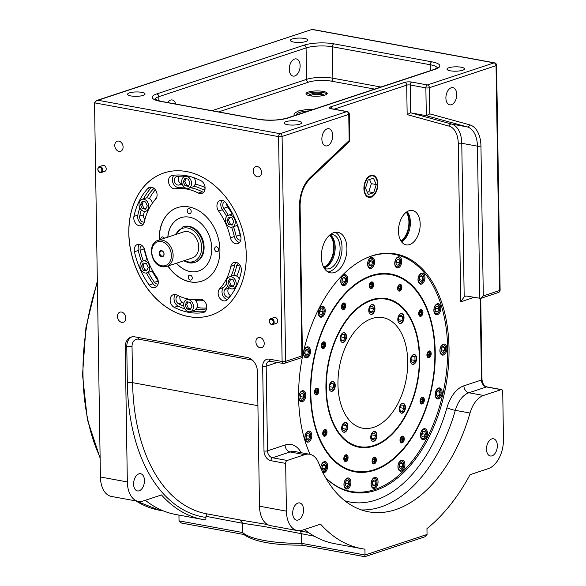 <?xml version="1.0" encoding="UTF-8"?>
<svg xmlns="http://www.w3.org/2000/svg" width="586" height="586" viewBox="0 0 586 586"><rect width="100%" height="100%" fill="white"/><g stroke="black" fill="none" stroke-linecap="round" stroke-linejoin="round"><path stroke-width="0.88" d="M161.633 256.719A3.15 2.388 -108.3 0 0 164.058 254.119A3.15 2.388 -108.3 0 0 161.538 250.618A3.15 2.388 -108.3 0 0 159.114 253.218A3.15 2.388 -108.3 0 0 161.633 256.719M161.956 256.097A2.622 1.985 -108.3 0 0 162.74 256.053A2.622 1.985 -108.3 0 0 163.926 253.438A2.622 1.985 -108.3 0 0 161.875 251.02A2.622 1.985 -108.3 0 0 161.091 251.072A2.622 1.985 -108.3 0 0 159.912 253.687A2.622 1.985 -108.3 0 0 161.956 256.097M192.259 257.986A13.734 10.394 -108.3 0 0 198.464 244.289A13.734 10.394 -108.3 0 0 187.732 231.646A13.734 10.394 -108.3 0 0 183.63 231.902L158.044 240.37A13.734 10.394 -108.3 0 1 162.154 240.114A13.734 10.394 -108.3 0 1 172.885 252.756A13.734 10.394 -108.3 0 1 166.68 266.454L192.259 257.986M189.131 226.321A18.73 14.174 71.7 0 1 203.767 243.564A18.73 14.174 71.7 0 1 195.306 262.242L194.603 262.469A18.73 14.174 -108.3 0 0 203.064 243.791A18.73 14.174 -108.3 0 0 188.436 226.555A18.73 14.174 -108.3 0 0 182.832 226.907L183.528 226.672A18.73 14.174 71.7 0 1 189.131 226.321M308.778 110.901A14.672 3.677 -0.9 0 0 296.516 114.68L296.516 114.724M294.414 115.662A17.17 4.3 179.1 0 1 294.018 114.761L294.033 115.786L290.085 117.061A21.858 5.472 -0.9 0 0 290.041 117.105M371.055 197.211A11.237 6.79 -79.6 0 1 368.85 197.387A11.237 6.79 -79.6 0 1 363.972 186.883A11.237 6.79 -79.6 0 1 370.711 175.456A11.237 6.79 -79.6 0 1 372.916 175.28A11.237 6.79 -79.6 0 1 377.802 185.784A11.237 6.79 -79.6 0 1 371.055 197.211M370.726 176.056A10.614 6.409 -79.6 0 1 372.799 175.895A10.614 6.409 -79.6 0 1 377.413 185.813A10.614 6.409 -79.6 0 1 371.048 196.61A10.614 6.409 -79.6 0 1 368.968 196.771A10.614 6.409 -79.6 0 1 364.353 186.853A10.614 6.409 -79.6 0 1 370.726 176.056M330.504 234.407A17.485 10.563 -79.6 0 1 332.394 234.473A17.485 10.563 -79.6 0 1 339.99 250.815A17.485 10.563 -79.6 0 1 329.5 268.593A17.485 10.563 -79.6 0 1 326.08 268.864A17.485 10.563 -79.6 0 1 324.292 268.256M330.138 234.693A17.485 10.563 -79.6 0 1 334.804 252.236A17.485 10.563 -79.6 0 1 324.607 267.692A17.485 10.563 -79.6 0 1 324.051 267.861M334.445 272.512A20.605 12.445 -79.6 0 1 330.409 272.834A20.605 12.445 -79.6 0 1 321.45 253.577A20.605 12.445 -79.6 0 1 333.815 232.62A20.605 12.445 -79.6 0 1 337.851 232.298A20.605 12.445 -79.6 0 1 346.809 251.562A20.605 12.445 -79.6 0 1 334.445 272.512M335.331 232.261A20.605 12.445 -79.6 0 1 341.675 252.713A20.605 12.445 -79.6 0 1 329.552 271.618A20.605 12.445 -79.6 0 1 328.035 271.977M409.592 244.604A17.485 10.563 -79.6 0 1 406.171 244.875A17.485 10.563 -79.6 0 1 398.568 228.533A17.485 10.563 -79.6 0 1 409.057 210.755A17.485 10.563 -79.6 0 1 412.485 210.484A17.485 10.563 -79.6 0 1 420.081 226.826A17.485 10.563 -79.6 0 1 409.592 244.604M99.854 167.288A2.498 1.89 -108.3 0 0 97.935 169.347A2.498 1.89 -108.3 0 0 99.928 172.123A2.498 1.89 -108.3 0 0 101.847 170.065A2.498 1.89 -108.3 0 0 99.854 167.288M100.323 172.599A3.12 2.359 71.7 0 1 97.884 169.728A3.12 2.359 71.7 0 1 99.298 166.614A3.12 2.359 71.7 0 1 100.228 166.556A3.12 2.359 71.7 0 1 102.667 169.427A3.12 2.359 71.7 0 1 101.261 172.54A3.12 2.359 71.7 0 1 100.323 172.599M271.311 319.304A2.498 1.89 -108.3 0 0 269.392 321.362A2.498 1.89 -108.3 0 0 271.384 324.146A2.498 1.89 -108.3 0 0 273.303 322.088A2.498 1.89 -108.3 0 0 271.311 319.304M271.779 324.622A3.12 2.359 71.7 0 1 269.348 321.743A3.12 2.359 71.7 0 1 270.754 318.63A3.12 2.359 71.7 0 1 271.684 318.572A3.12 2.359 71.7 0 1 274.123 321.45A3.12 2.359 71.7 0 1 272.717 324.563A3.12 2.359 71.7 0 1 271.779 324.622M272.717 324.563L276.204 323.406A3.12 2.359 -108.3 0 0 277.618 320.293A3.12 2.359 -108.3 0 0 275.178 317.422A3.12 2.359 -108.3 0 0 274.241 317.48L270.754 318.63M101.261 172.54L104.748 171.383A3.12 2.359 -108.3 0 0 106.154 168.27A3.12 2.359 -108.3 0 0 103.722 165.399A3.12 2.359 -108.3 0 0 102.784 165.457L99.298 166.614M167.801 237.14A28.099 21.257 71.7 0 1 180.898 217.677A28.099 21.257 71.7 0 1 189.3 217.157A28.099 21.257 71.7 0 1 211.246 243.014A28.099 21.257 71.7 0 1 198.559 271.032A28.099 21.257 71.7 0 1 190.157 271.552A28.099 21.257 71.7 0 1 176.437 263.224M198.595 271.018A28.099 21.257 71.7 0 1 190.23 271.53A28.099 21.257 71.7 0 1 176.518 263.202M235.623 286.613A6.241 4.725 -108.3 0 0 234.957 279.5A6.241 4.725 -108.3 0 0 229.375 276.885A6.241 4.725 -108.3 0 0 227.053 279.009A6.241 4.725 -108.3 0 0 227.72 286.122A6.241 4.725 -108.3 0 0 233.301 288.737A6.241 4.725 -108.3 0 0 235.623 286.613M239.3 279.053A6.241 4.725 -108.3 0 0 233.733 275.479A6.241 4.725 -108.3 0 0 233.25 275.603L229.375 276.885M227.742 286.151A59.318 44.88 71.7 0 1 224.936 289.484A4.373 3.304 -108.3 0 0 224.262 293.96A4.373 3.304 -108.3 0 0 227.471 297.153A4.373 3.304 -108.3 0 0 228.774 297.073A4.373 3.304 -108.3 0 0 229.866 296.37A68.064 51.495 -108.3 0 0 231.888 294.062M223.632 300.86A6.871 5.193 -108.3 0 0 225.683 300.728A6.871 5.193 -108.3 0 0 227.397 299.614A70.562 53.385 -108.3 0 0 241.285 271.677A6.871 5.193 -108.3 0 0 239.542 264.645A6.871 5.193 -108.3 0 0 233.902 262.462A6.871 5.193 -108.3 0 0 230.84 266.293A56.82 42.99 71.7 0 1 219.655 288.795A6.871 5.193 -108.3 0 0 218.585 295.827A6.871 5.193 -108.3 0 0 223.632 300.86M167.889 266.051A38.713 29.293 -108.3 0 0 190.164 281.881A38.713 29.293 -108.3 0 0 201.738 281.163A38.713 29.293 -108.3 0 0 219.223 242.553A38.713 29.293 -108.3 0 0 188.985 206.931A38.713 29.293 -108.3 0 0 177.404 207.649A38.713 29.293 -108.3 0 0 159.26 239.967M177.485 207.627A38.713 29.293 -108.3 0 0 159.414 239.916M168.043 266A38.713 29.293 -108.3 0 0 190.318 281.829A38.713 29.293 -108.3 0 0 201.818 281.134M153.019 287.697A6.871 5.193 -108.3 0 0 155.078 287.572A6.871 5.193 -108.3 0 0 156.66 277.061A56.82 42.99 71.7 0 1 144.786 250.259A6.871 5.193 -108.3 0 0 137.454 244.494A6.871 5.193 -108.3 0 0 134.436 251.768A70.562 53.385 -108.3 0 0 149.174 285.038A6.871 5.193 -108.3 0 0 153.019 287.697M139.27 225.757A6.871 5.193 -108.3 0 0 141.321 225.632A6.871 5.193 -108.3 0 0 144.39 221.801A56.82 42.99 71.7 0 1 155.576 199.299A6.871 5.193 -108.3 0 0 156.125 191.021A6.871 5.193 -108.3 0 0 149.547 187.366A6.871 5.193 -108.3 0 0 147.833 188.48A70.562 53.385 -108.3 0 0 133.938 216.417A6.871 5.193 -108.3 0 0 139.27 225.757M173.969 188.751A6.871 5.193 -108.3 0 0 175.346 188.787A56.82 42.99 71.7 0 1 198.405 193.08A6.871 5.193 -108.3 0 0 199.811 193.57A6.871 5.193 -108.3 0 0 201.87 193.439A6.871 5.193 -108.3 0 0 205.078 187.476A6.871 5.193 -108.3 0 0 201.013 180.759A70.562 53.385 -108.3 0 0 172.379 175.426A6.871 5.193 -108.3 0 0 171.705 175.58A6.871 5.193 -108.3 0 0 168.607 182.436A6.871 5.193 -108.3 0 0 173.969 188.751M174.064 175.214A6.871 5.193 -108.3 0 0 172.753 182.275A6.871 5.193 -108.3 0 0 177.844 187.469A6.871 5.193 -108.3 0 0 179.221 187.505A56.82 42.99 71.7 0 1 184.253 187.154M235.726 243.732A6.871 5.193 -108.3 0 0 237.777 243.6A6.871 5.193 -108.3 0 0 240.795 236.326A70.562 53.385 -108.3 0 0 226.057 203.049A6.871 5.193 -108.3 0 0 220.153 200.522A6.871 5.193 -108.3 0 0 218.571 211.033A56.82 42.99 71.7 0 1 230.445 237.835A6.871 5.193 -108.3 0 0 235.726 243.732M188.48 299.05A56.82 42.99 71.7 0 1 176.826 295.014A6.871 5.193 -108.3 0 0 173.361 294.655A6.871 5.193 -108.3 0 0 170.152 300.618A6.871 5.193 -108.3 0 0 174.218 307.335A70.562 53.385 -108.3 0 0 188.685 312.353A70.562 53.385 -108.3 0 0 202.851 312.668A6.871 5.193 -108.3 0 0 203.525 312.506A6.871 5.193 -108.3 0 0 206.433 304.793A6.871 5.193 -108.3 0 0 199.885 299.307A56.82 42.99 71.7 0 1 188.48 299.05M192.355 311.027A70.562 53.385 -108.3 0 0 192.567 311.071A70.562 53.385 -108.3 0 0 205.041 311.598M188.677 316.608A74.927 56.696 71.7 0 1 130.151 247.658A74.927 56.696 71.7 0 1 163.992 172.936A74.927 56.696 71.7 0 1 186.399 171.537A74.927 56.696 71.7 0 1 244.919 240.487A74.927 56.696 71.7 0 1 211.085 315.209A74.927 56.696 71.7 0 1 188.677 316.608M164.029 172.921A74.927 56.696 -108.3 0 0 130.239 247.658A74.927 56.696 -108.3 0 0 188.751 316.579A74.927 56.696 -108.3 0 0 211.121 315.195M216.608 246.816A2.564 1.934 -108.3 0 0 215.846 246.867A2.564 1.934 -108.3 0 0 214.688 249.416A2.564 1.934 -108.3 0 0 216.688 251.775A2.564 1.934 -108.3 0 0 217.45 251.731A2.564 1.934 -108.3 0 0 218.607 249.175A2.564 1.934 -108.3 0 0 216.608 246.816M164.41 238.26A2.564 1.934 -108.3 0 0 162.769 236.934A2.564 1.934 -108.3 0 0 162 236.978A2.564 1.934 -108.3 0 0 160.835 239.447M190.208 275.12A2.564 1.934 -108.3 0 0 189.446 275.171A2.564 1.934 -108.3 0 0 188.289 277.72A2.564 1.934 -108.3 0 0 190.289 280.079A2.564 1.934 -108.3 0 0 191.058 280.027A2.564 1.934 -108.3 0 0 192.208 277.478A2.564 1.934 -108.3 0 0 190.208 275.12M189.168 208.631A2.564 1.934 -108.3 0 0 188.399 208.682A2.564 1.934 -108.3 0 0 187.242 211.231A2.564 1.934 -108.3 0 0 189.241 213.59A2.564 1.934 -108.3 0 0 190.011 213.538A2.564 1.934 -108.3 0 0 191.168 210.989A2.564 1.934 -108.3 0 0 189.168 208.631M140.669 269.179A6.241 4.725 -108.3 0 0 146.822 272.864A6.241 4.725 -108.3 0 0 149.056 264.689A6.241 4.725 -108.3 0 0 142.896 261.012A6.241 4.725 -108.3 0 0 140.669 269.179M146.822 272.864L150.697 271.582A6.241 4.725 -108.3 0 0 152.426 270.38M148.302 272.373A68.064 51.495 -108.3 0 0 154.411 282.305A4.373 3.304 -108.3 0 0 156.858 283.998A4.373 3.304 -108.3 0 0 158.095 283.939M139.607 201.481A6.241 4.725 -108.3 0 0 140.274 208.594A6.241 4.725 -108.3 0 0 145.855 211.209A6.241 4.725 -108.3 0 0 148.177 209.085A6.241 4.725 -108.3 0 0 147.511 201.972A6.241 4.725 -108.3 0 0 141.929 199.35A6.241 4.725 -108.3 0 0 139.607 201.481M141.343 209.898A68.064 51.495 -108.3 0 0 139.717 216.117A4.373 3.304 -108.3 0 0 143.109 222.057A4.373 3.304 -108.3 0 0 144.346 221.999M186.553 176.349A6.241 4.725 -108.3 0 0 184.685 176.467A6.241 4.725 -108.3 0 0 181.865 182.693A6.241 4.725 -108.3 0 0 186.744 188.436A6.241 4.725 -108.3 0 0 188.611 188.318A6.241 4.725 -108.3 0 0 191.432 182.092A6.241 4.725 -108.3 0 0 186.553 176.349M188.611 188.318L192.486 187.037A6.241 4.725 -108.3 0 0 193.959 186.114A59.318 44.88 71.7 0 1 202.756 189.556A4.373 3.304 -108.3 0 0 203.65 189.871A4.373 3.304 -108.3 0 0 204.888 189.805M185.352 176.239A68.064 51.495 -108.3 0 0 176.796 176.569A4.373 3.304 -108.3 0 0 176.364 176.672A4.373 3.304 -108.3 0 0 174.394 181.03A4.373 3.304 -108.3 0 0 177.807 185.051A4.373 3.304 -108.3 0 0 178.686 185.073A59.318 44.88 71.7 0 1 182.495 184.729M178.964 176.32A4.373 3.304 -108.3 0 0 178.532 180.744A4.373 3.304 -108.3 0 0 181.682 183.77A4.373 3.304 -108.3 0 0 182.143 183.814M234.561 218.915A6.241 4.725 -108.3 0 0 228.408 215.23A6.241 4.725 -108.3 0 0 226.174 223.398A6.241 4.725 -108.3 0 0 232.327 227.082A6.241 4.725 -108.3 0 0 234.561 218.915M232.649 213.846A6.241 4.725 -108.3 0 0 232.283 213.949L228.408 215.23M233.433 226.723A59.318 44.88 71.7 0 1 236.202 236.275A4.373 3.304 -108.3 0 0 239.564 240.026A4.373 3.304 -108.3 0 0 240.802 239.967M188.677 311.745A6.241 4.725 -108.3 0 0 190.545 311.627A6.241 4.725 -108.3 0 0 193.365 305.401A6.241 4.725 -108.3 0 0 188.487 299.658A6.241 4.725 -108.3 0 0 186.619 299.776A6.241 4.725 -108.3 0 0 183.799 306.002A6.241 4.725 -108.3 0 0 188.677 311.745M190.545 311.627L194.42 310.346A6.241 4.725 -108.3 0 0 196.134 309.159A6.241 4.725 -108.3 0 0 195.761 300.655A6.241 4.725 -108.3 0 0 194.852 299.658M196.134 309.159A68.064 51.495 -108.3 0 0 206.184 308.954A4.373 3.304 -108.3 0 0 206.543 308.881M197.043 307.482A68.064 51.495 -108.3 0 0 206.697 308.016M188.304 299.219A59.318 44.88 71.7 0 1 186.399 298.611M119.009 151.378A5.311 4.014 -108.3 0 0 120.599 151.276A5.311 4.014 -108.3 0 0 122.994 145.987A5.311 4.014 -108.3 0 0 118.848 141.101A5.311 4.014 -108.3 0 0 117.266 141.204A5.311 4.014 -108.3 0 0 114.863 146.493A5.311 4.014 -108.3 0 0 119.009 151.378M257.452 176.796A5.311 4.014 -108.3 0 0 259.041 176.694A5.311 4.014 -108.3 0 0 261.437 171.405A5.311 4.014 -108.3 0 0 257.291 166.519A5.311 4.014 -108.3 0 0 255.708 166.614A5.311 4.014 -108.3 0 0 253.306 171.91A5.311 4.014 -108.3 0 0 257.452 176.796M260.14 347.762A5.311 4.014 -108.3 0 0 261.73 347.659A5.311 4.014 -108.3 0 0 264.125 342.37A5.311 4.014 -108.3 0 0 259.979 337.485A5.311 4.014 -108.3 0 0 258.389 337.587A5.311 4.014 -108.3 0 0 255.994 342.876A5.311 4.014 -108.3 0 0 260.14 347.762M121.698 322.344A5.311 4.014 -108.3 0 0 123.287 322.249A5.311 4.014 -108.3 0 0 125.682 316.953A5.311 4.014 -108.3 0 0 121.536 312.067A5.311 4.014 -108.3 0 0 119.947 312.17A5.311 4.014 -108.3 0 0 117.552 317.458A5.311 4.014 -108.3 0 0 121.698 322.344M298.245 519.994A8.739 5.281 -79.6 0 1 296.531 520.126A8.739 5.281 -79.6 0 1 292.729 511.959A8.739 5.281 -79.6 0 1 297.981 503.066A8.739 5.281 -79.6 0 1 299.688 502.935A8.739 5.281 -79.6 0 1 303.489 511.102A8.739 5.281 -79.6 0 1 298.245 519.994M309.642 454.26L294.963 451.564A24.978 15.09 100.4 0 0 290.07 451.953L272.497 457.769L287.177 460.464L304.757 454.648A24.978 15.09 -79.6 0 1 309.642 454.26A24.978 15.09 -79.6 0 1 318.711 463.116A137.373 82.978 100.4 0 0 368.594 511.812A137.373 82.978 100.4 0 0 395.484 509.681A137.373 82.978 100.4 0 0 470.009 413.035A24.978 15.09 -79.6 0 1 483.553 395.469L501.133 389.646L486.446 386.95A6.241 4.725 71.7 0 1 481.458 380.006A2.498 0.623 -0.9 0 0 482 379.611L480.725 298.384M492.042 455.849A8.739 5.281 -79.6 0 1 490.328 455.981A8.739 5.281 -79.6 0 1 486.534 447.814A8.739 5.281 -79.6 0 1 491.779 438.921A8.739 5.281 -79.6 0 1 493.485 438.789A8.739 5.281 -79.6 0 1 497.287 446.957A8.739 5.281 -79.6 0 1 492.042 455.849M167.53 102.528A8.739 5.281 -79.6 0 1 170.533 100.089A8.739 5.281 -79.6 0 1 172.247 99.957A8.739 5.281 -79.6 0 1 175.741 104.037M294.831 75.96A8.739 5.281 -79.6 0 1 293.117 76.099A8.739 5.281 -79.6 0 1 289.323 67.925A8.739 5.281 -79.6 0 1 294.568 59.039A8.739 5.281 -79.6 0 1 296.274 58.9A8.739 5.281 -79.6 0 1 300.076 67.075A8.739 5.281 -79.6 0 1 294.831 75.96M139.168 490.79A8.739 5.281 -79.6 0 1 137.454 490.922A8.739 5.281 -79.6 0 1 133.652 482.754A8.739 5.281 -79.6 0 1 138.897 473.862A8.739 5.281 -79.6 0 1 140.611 473.73A8.739 5.281 -79.6 0 1 144.412 481.897A8.739 5.281 -79.6 0 1 139.168 490.79M314.382 536.219L264.059 526.492L242.516 523.261L242.663 532.535A62.446 15.632 -0.9 0 0 264.279 540.497A62.446 15.632 -0.9 0 0 301.394 543.325L365.027 555.001L364.939 549.155A174.84 105.605 -79.6 0 1 361.826 548.664A174.84 105.605 -79.6 0 1 320.579 524.148L302.303 530.198A24.978 15.09 -79.6 0 1 297.41 530.586A24.978 15.09 -79.6 0 1 286.415 511.146L285.668 463.394L270.981 460.699A2.498 1.509 -79.6 0 1 272.497 457.769A6.241 4.725 -108.3 0 1 267.502 450.824L285.082 445.008A31.219 18.855 -79.6 0 1 301.197 452.707M301.248 534.044L301.394 543.325L302.325 545.105M325.633 477.693A121.141 73.169 100.4 0 0 351.944 492.255A121.141 73.169 100.4 0 0 375.663 490.372A121.141 73.169 100.4 0 0 448.349 367.195A121.141 73.169 100.4 0 0 395.689 253.958A121.141 73.169 100.4 0 0 371.978 255.84A121.141 73.169 100.4 0 0 302.457 356.728M302.325 357.394A121.141 73.169 100.4 0 0 310.089 454.355M346.619 490.929A121.141 73.169 100.4 0 0 348.582 491.002M327.428 145.768A8.739 5.281 -79.6 0 1 325.721 145.907A8.739 5.281 -79.6 0 1 321.919 137.732A8.739 5.281 -79.6 0 1 327.164 128.847A8.739 5.281 -79.6 0 1 328.878 128.708A8.739 5.281 -79.6 0 1 332.68 136.882A8.739 5.281 -79.6 0 1 327.428 145.768M130.89 95.936A8.739 2.19 -0.9 0 0 140.142 96.053A8.739 2.19 -0.9 0 0 145.057 94.002A8.739 2.19 -0.9 0 0 141.746 92.339A8.739 2.19 -0.9 0 0 132.495 92.222A8.739 2.19 -0.9 0 0 127.58 94.273A8.739 2.19 -0.9 0 0 130.89 95.936M293.681 42.053A8.739 2.19 -0.9 0 0 302.933 42.17A8.739 2.19 -0.9 0 0 307.848 40.119A8.739 2.19 -0.9 0 0 304.537 38.456A8.739 2.19 -0.9 0 0 295.285 38.346A8.739 2.19 -0.9 0 0 290.37 40.39A8.739 2.19 -0.9 0 0 293.681 42.053M287.521 124.686A8.739 2.19 -0.9 0 0 296.772 124.803A8.739 2.19 -0.9 0 0 301.687 122.752A8.739 2.19 -0.9 0 0 298.377 121.097A8.739 2.19 -0.9 0 0 289.125 120.98A8.739 2.19 -0.9 0 0 284.21 123.031A8.739 2.19 -0.9 0 0 287.521 124.686M450.312 70.811A8.739 2.19 -0.9 0 0 459.563 70.921A8.739 2.19 -0.9 0 0 464.478 68.877A8.739 2.19 -0.9 0 0 461.167 67.214A8.739 2.19 -0.9 0 0 451.916 67.097A8.739 2.19 -0.9 0 0 447.001 69.148A8.739 2.19 -0.9 0 0 450.312 70.811M451.462 104.718A8.739 5.281 -79.6 0 1 449.748 104.85A8.739 5.281 -79.6 0 1 445.953 96.683A8.739 5.281 -79.6 0 1 451.198 87.79A8.739 5.281 -79.6 0 1 452.905 87.658A8.739 5.281 -79.6 0 1 456.706 95.826A8.739 5.281 -79.6 0 1 451.462 104.718M325.941 477.993A120.511 72.789 100.4 0 0 351.08 491.456A120.511 72.789 100.4 0 0 374.674 489.588A120.511 72.789 100.4 0 0 446.986 367.041A120.511 72.789 100.4 0 0 394.598 254.39A120.511 72.789 100.4 0 0 371.004 256.265A120.511 72.789 100.4 0 0 366.316 258.045M310.009 95.774A10.614 2.659 -0.9 0 0 321.238 95.914A10.614 2.659 -0.9 0 0 327.215 93.423A10.614 2.659 -0.9 0 0 323.186 91.409A10.614 2.659 -0.9 0 0 311.957 91.27A10.614 2.659 -0.9 0 0 305.987 93.76A10.614 2.659 -0.9 0 0 310.009 95.774M326.944 94.031A10.614 2.659 -0.9 0 0 323.208 92.617A10.614 2.659 -0.9 0 0 306.273 94.361M371.026 257.474A5.618 3.391 100.4 0 0 367.656 263.187A5.618 3.391 100.4 0 0 370.096 268.439A5.618 3.391 100.4 0 0 371.194 268.351A5.618 3.391 100.4 0 0 374.571 262.638A5.618 3.391 100.4 0 0 372.125 257.386A5.618 3.391 100.4 0 0 371.026 257.474M398.15 256.91A5.618 3.391 100.4 0 0 394.781 262.631A5.618 3.391 100.4 0 0 397.22 267.883A5.618 3.391 100.4 0 0 398.326 267.795A5.618 3.391 100.4 0 0 401.696 262.081A5.618 3.391 100.4 0 0 399.249 256.822A5.618 3.391 100.4 0 0 398.15 256.91M421.415 273.186A5.618 3.391 100.4 0 0 418.038 278.899A5.618 3.391 100.4 0 0 420.484 284.151A5.618 3.391 100.4 0 0 421.583 284.064A5.618 3.391 100.4 0 0 424.953 278.35A5.618 3.391 100.4 0 0 422.513 273.098A5.618 3.391 100.4 0 0 421.415 273.186M437.266 303.812A5.618 3.391 100.4 0 0 433.896 309.525A5.618 3.391 100.4 0 0 436.336 314.785A5.618 3.391 100.4 0 0 437.434 314.697A5.618 3.391 100.4 0 0 440.811 308.983A5.618 3.391 100.4 0 0 438.365 303.724A5.618 3.391 100.4 0 0 437.266 303.812M443.294 344.136A5.618 3.391 100.4 0 0 439.925 349.849A5.618 3.391 100.4 0 0 442.364 355.101A5.618 3.391 100.4 0 0 443.47 355.013A5.618 3.391 100.4 0 0 446.84 349.3A5.618 3.391 100.4 0 0 444.393 344.048A5.618 3.391 100.4 0 0 443.294 344.136M438.584 388.013A5.618 3.391 100.4 0 0 435.215 393.726A5.618 3.391 100.4 0 0 437.661 398.978A5.618 3.391 100.4 0 0 438.76 398.898A5.618 3.391 100.4 0 0 442.13 393.177A5.618 3.391 100.4 0 0 439.69 387.925A5.618 3.391 100.4 0 0 438.584 388.013M423.854 428.769A5.618 3.391 100.4 0 0 420.484 434.482A5.618 3.391 100.4 0 0 422.924 439.734A5.618 3.391 100.4 0 0 424.03 439.647A5.618 3.391 100.4 0 0 427.399 433.933A5.618 3.391 100.4 0 0 424.96 428.681A5.618 3.391 100.4 0 0 423.854 428.769M401.344 460.186A5.618 3.391 100.4 0 0 397.975 465.899A5.618 3.391 100.4 0 0 400.414 471.159A5.618 3.391 100.4 0 0 401.52 471.071A5.618 3.391 100.4 0 0 404.889 465.357A5.618 3.391 100.4 0 0 402.443 460.098A5.618 3.391 100.4 0 0 401.344 460.186M374.483 477.495A5.618 3.391 100.4 0 0 371.106 483.208A5.618 3.391 100.4 0 0 373.553 488.468A5.618 3.391 100.4 0 0 374.652 488.38A5.618 3.391 100.4 0 0 378.021 482.666A5.618 3.391 100.4 0 0 375.582 477.407A5.618 3.391 100.4 0 0 374.483 477.495M347.351 478.059A5.618 3.391 100.4 0 0 343.982 483.772A5.618 3.391 100.4 0 0 346.421 489.024A5.618 3.391 100.4 0 0 347.527 488.936A5.618 3.391 100.4 0 0 350.897 483.223A5.618 3.391 100.4 0 0 348.458 477.971A5.618 3.391 100.4 0 0 347.351 478.059M322.974 472.712A5.618 3.391 100.4 0 0 323.164 472.755A5.618 3.391 100.4 0 0 324.263 472.668A5.618 3.391 100.4 0 0 327.64 466.954A5.618 3.391 100.4 0 0 325.193 461.695A5.618 3.391 100.4 0 0 324.095 461.783A5.618 3.391 100.4 0 0 320.696 467.87M308.243 431.157A5.618 3.391 100.4 0 0 304.867 436.87A5.618 3.391 100.4 0 0 307.313 442.122A5.618 3.391 100.4 0 0 308.412 442.034A5.618 3.391 100.4 0 0 311.781 436.321A5.618 3.391 100.4 0 0 309.342 431.069A5.618 3.391 100.4 0 0 308.243 431.157M302.208 390.833A5.618 3.391 100.4 0 0 298.838 396.546A5.618 3.391 100.4 0 0 301.277 401.798A5.618 3.391 100.4 0 0 302.383 401.718A5.618 3.391 100.4 0 0 305.753 395.997A5.618 3.391 100.4 0 0 303.314 390.745A5.618 3.391 100.4 0 0 302.208 390.833M306.918 346.956A5.618 3.391 100.4 0 0 303.548 352.669A5.618 3.391 100.4 0 0 305.987 357.921A5.618 3.391 100.4 0 0 307.086 357.841A5.618 3.391 100.4 0 0 310.463 352.12A5.618 3.391 100.4 0 0 308.016 346.868A5.618 3.391 100.4 0 0 306.918 346.956M321.648 306.207A5.618 3.391 100.4 0 0 318.279 311.92A5.618 3.391 100.4 0 0 320.718 317.173A5.618 3.391 100.4 0 0 321.824 317.085A5.618 3.391 100.4 0 0 325.193 311.371A5.618 3.391 100.4 0 0 322.747 306.119A5.618 3.391 100.4 0 0 321.648 306.207M344.158 274.783A5.618 3.391 100.4 0 0 340.788 280.496A5.618 3.391 100.4 0 0 343.235 285.748A5.618 3.391 100.4 0 0 344.334 285.66A5.618 3.391 100.4 0 0 347.703 279.947A5.618 3.391 100.4 0 0 345.264 274.695A5.618 3.391 100.4 0 0 344.158 274.783M371.312 275.61A100.536 60.724 100.4 0 0 310.99 377.831A100.536 60.724 100.4 0 0 354.684 471.803A100.536 60.724 100.4 0 0 374.366 470.243A100.536 60.724 100.4 0 0 434.687 368.015A100.536 60.724 100.4 0 0 390.994 274.043A100.536 60.724 100.4 0 0 371.312 275.61M354.193 471.715A100.536 60.724 100.4 0 0 373.392 470.067A100.536 60.724 100.4 0 0 378.16 468.199M390.877 274.658A99.906 60.343 100.4 0 0 371.319 276.211A99.906 60.343 100.4 0 0 311.371 377.802A99.906 60.343 100.4 0 0 354.801 471.188A99.906 60.343 100.4 0 0 374.359 469.642A99.906 60.343 100.4 0 0 434.307 368.052A99.906 60.343 100.4 0 0 390.877 274.658L389.902 274.482A99.906 60.343 100.4 0 0 370.337 276.035A99.906 60.343 100.4 0 0 366.536 277.478M371.692 299.783A75.557 45.635 100.4 0 0 326.351 376.615A75.557 45.635 100.4 0 0 359.196 447.243A75.557 45.635 100.4 0 0 373.985 446.063A75.557 45.635 100.4 0 0 419.327 369.239A75.557 45.635 100.4 0 0 386.482 298.611A75.557 45.635 100.4 0 0 371.692 299.783M357.731 446.928A75.557 45.635 100.4 0 0 363.547 447.067M371.407 281.954A3.435 2.073 100.4 0 0 369.348 285.448A3.435 2.073 100.4 0 0 370.843 288.656A3.435 2.073 100.4 0 0 371.517 288.605A3.435 2.073 100.4 0 0 373.575 285.111A3.435 2.073 100.4 0 0 372.081 281.903A3.435 2.073 100.4 0 0 371.407 281.954M399.696 284.393A3.435 2.073 100.4 0 0 397.638 287.887A3.435 2.073 100.4 0 0 399.125 291.096A3.435 2.073 100.4 0 0 399.798 291.044A3.435 2.073 100.4 0 0 401.857 287.55A3.435 2.073 100.4 0 0 400.37 284.342A3.435 2.073 100.4 0 0 399.696 284.393M420.77 309.664A3.435 2.073 100.4 0 0 418.712 313.158A3.435 2.073 100.4 0 0 420.199 316.367A3.435 2.073 100.4 0 0 420.873 316.315A3.435 2.073 100.4 0 0 422.938 312.821A3.435 2.073 100.4 0 0 421.444 309.613A3.435 2.073 100.4 0 0 420.77 309.664M428.989 350.999A3.435 2.073 100.4 0 0 426.93 354.493A3.435 2.073 100.4 0 0 428.417 357.702A3.435 2.073 100.4 0 0 429.091 357.65A3.435 2.073 100.4 0 0 431.157 354.156A3.435 2.073 100.4 0 0 429.663 350.948A3.435 2.073 100.4 0 0 428.989 350.999M422.147 397.315A3.435 2.073 100.4 0 0 420.089 400.809A3.435 2.073 100.4 0 0 421.576 404.018A3.435 2.073 100.4 0 0 422.25 403.966A3.435 2.073 100.4 0 0 424.315 400.472A3.435 2.073 100.4 0 0 422.821 397.264A3.435 2.073 100.4 0 0 422.147 397.315M402.077 436.204A3.435 2.073 100.4 0 0 400.018 439.698A3.435 2.073 100.4 0 0 401.513 442.906A3.435 2.073 100.4 0 0 402.186 442.855A3.435 2.073 100.4 0 0 404.245 439.361A3.435 2.073 100.4 0 0 402.75 436.152A3.435 2.073 100.4 0 0 402.077 436.204M374.161 457.248A3.435 2.073 100.4 0 0 372.103 460.743A3.435 2.073 100.4 0 0 373.597 463.951A3.435 2.073 100.4 0 0 374.271 463.9A3.435 2.073 100.4 0 0 376.329 460.406A3.435 2.073 100.4 0 0 374.835 457.197A3.435 2.073 100.4 0 0 374.161 457.248M345.879 454.809A3.435 2.073 100.4 0 0 343.814 458.296A3.435 2.073 100.4 0 0 345.308 461.512A3.435 2.073 100.4 0 0 345.982 461.453A3.435 2.073 100.4 0 0 348.04 457.966A3.435 2.073 100.4 0 0 346.553 454.751A3.435 2.073 100.4 0 0 345.879 454.809M324.805 429.531A3.435 2.073 100.4 0 0 322.74 433.025A3.435 2.073 100.4 0 0 324.234 436.233A3.435 2.073 100.4 0 0 324.908 436.182A3.435 2.073 100.4 0 0 326.966 432.688A3.435 2.073 100.4 0 0 325.472 429.479A3.435 2.073 100.4 0 0 324.805 429.531M316.587 388.203A3.435 2.073 100.4 0 0 314.521 391.697A3.435 2.073 100.4 0 0 316.015 394.905A3.435 2.073 100.4 0 0 316.689 394.854A3.435 2.073 100.4 0 0 318.747 391.36A3.435 2.073 100.4 0 0 317.26 388.152A3.435 2.073 100.4 0 0 316.587 388.203M323.428 341.887A3.435 2.073 100.4 0 0 321.362 345.381A3.435 2.073 100.4 0 0 322.857 348.589A3.435 2.073 100.4 0 0 323.531 348.538A3.435 2.073 100.4 0 0 325.589 345.044A3.435 2.073 100.4 0 0 324.095 341.836A3.435 2.073 100.4 0 0 323.428 341.887M343.491 302.999A3.435 2.073 100.4 0 0 341.433 306.493A3.435 2.073 100.4 0 0 342.927 309.701A3.435 2.073 100.4 0 0 343.594 309.65A3.435 2.073 100.4 0 0 345.659 306.156A3.435 2.073 100.4 0 0 344.165 302.947A3.435 2.073 100.4 0 0 343.491 302.999M386.372 299.226A74.927 45.261 100.4 0 0 371.7 300.391A74.927 45.261 100.4 0 0 326.739 376.586A74.927 45.261 100.4 0 0 359.306 446.627A74.927 45.261 100.4 0 0 373.978 445.463A74.927 45.261 100.4 0 0 418.939 369.268A74.927 45.261 100.4 0 0 386.372 299.226L383.434 298.684A74.927 45.261 100.4 0 0 379.193 298.245M371.985 318.528A56.197 33.944 100.4 0 0 338.261 375.67A56.197 33.944 100.4 0 0 362.69 428.198A56.197 33.944 100.4 0 0 373.692 427.326A56.197 33.944 100.4 0 0 407.417 370.184A56.197 33.944 100.4 0 0 382.988 317.649A56.197 33.944 100.4 0 0 371.985 318.528M371.766 304.625A4.996 3.018 100.4 0 0 368.77 309.701A4.996 3.018 100.4 0 0 370.938 314.367A4.996 3.018 100.4 0 0 371.92 314.294A4.996 3.018 100.4 0 0 374.915 309.21A4.996 3.018 100.4 0 0 372.74 304.544A4.996 3.018 100.4 0 0 371.766 304.625M370.696 314.308A4.996 3.018 100.4 0 0 371.429 314.206A4.996 3.018 100.4 0 0 374.403 309.327A4.996 3.018 100.4 0 0 372.498 304.515M400.839 313.686A4.996 3.018 100.4 0 0 397.835 318.762A4.996 3.018 100.4 0 0 400.011 323.435A4.996 3.018 100.4 0 0 400.985 323.355A4.996 3.018 100.4 0 0 403.981 318.279A4.996 3.018 100.4 0 0 401.813 313.605A4.996 3.018 100.4 0 0 400.839 313.686M399.769 323.377A4.996 3.018 100.4 0 0 400.494 323.267A4.996 3.018 100.4 0 0 403.476 318.388A4.996 3.018 100.4 0 0 401.564 313.583M413.46 354.618A4.996 3.018 100.4 0 0 410.464 359.701A4.996 3.018 100.4 0 0 412.632 364.367A4.996 3.018 100.4 0 0 413.613 364.294A4.996 3.018 100.4 0 0 416.609 359.211A4.996 3.018 100.4 0 0 414.441 354.545A4.996 3.018 100.4 0 0 413.46 354.618M412.39 364.309A4.996 3.018 100.4 0 0 413.123 364.199A4.996 3.018 100.4 0 0 416.104 359.328A4.996 3.018 100.4 0 0 414.192 354.515M402.245 403.446A4.996 3.018 100.4 0 0 399.249 408.523A4.996 3.018 100.4 0 0 401.417 413.196A4.996 3.018 100.4 0 0 402.399 413.115A4.996 3.018 100.4 0 0 405.395 408.039A4.996 3.018 100.4 0 0 403.227 403.366A4.996 3.018 100.4 0 0 402.245 403.446M401.176 413.13A4.996 3.018 100.4 0 0 401.908 413.027A4.996 3.018 100.4 0 0 404.882 408.149A4.996 3.018 100.4 0 0 402.978 403.336M373.758 431.56A4.996 3.018 100.4 0 0 370.762 436.636A4.996 3.018 100.4 0 0 372.93 441.309A4.996 3.018 100.4 0 0 373.912 441.229A4.996 3.018 100.4 0 0 376.908 436.152A4.996 3.018 100.4 0 0 374.74 431.479A4.996 3.018 100.4 0 0 373.758 431.56M372.689 441.243A4.996 3.018 100.4 0 0 373.421 441.141A4.996 3.018 100.4 0 0 376.402 436.262A4.996 3.018 100.4 0 0 374.491 431.45M344.693 422.491A4.996 3.018 100.4 0 0 341.689 427.575A4.996 3.018 100.4 0 0 343.865 432.241A4.996 3.018 100.4 0 0 344.839 432.168A4.996 3.018 100.4 0 0 347.842 427.084A4.996 3.018 100.4 0 0 345.667 422.418A4.996 3.018 100.4 0 0 344.693 422.491M343.623 432.182A4.996 3.018 100.4 0 0 344.356 432.072A4.996 3.018 100.4 0 0 347.33 427.201A4.996 3.018 100.4 0 0 345.418 422.389M332.064 381.559A4.996 3.018 100.4 0 0 329.068 386.643A4.996 3.018 100.4 0 0 331.237 391.309A4.996 3.018 100.4 0 0 332.218 391.228A4.996 3.018 100.4 0 0 335.214 386.152A4.996 3.018 100.4 0 0 333.046 381.486A4.996 3.018 100.4 0 0 332.064 381.559M330.995 391.25A4.996 3.018 100.4 0 0 331.727 391.14A4.996 3.018 100.4 0 0 334.701 386.269A4.996 3.018 100.4 0 0 332.797 381.457M343.279 332.738A4.996 3.018 100.4 0 0 340.283 337.814A4.996 3.018 100.4 0 0 342.451 342.488A4.996 3.018 100.4 0 0 343.433 342.407A4.996 3.018 100.4 0 0 346.429 337.331A4.996 3.018 100.4 0 0 344.26 332.658A4.996 3.018 100.4 0 0 343.279 332.738M342.209 342.422A4.996 3.018 100.4 0 0 342.942 342.319A4.996 3.018 100.4 0 0 345.923 337.441A4.996 3.018 100.4 0 0 344.011 332.628M343.491 340.627L345.022 337.668L344.392 334.518L342.239 334.335L340.715 337.294L341.338 340.444L343.491 340.627L341.294 340.224M345.022 337.668L340.913 336.913M333.595 387.397L333.544 383.947L331.595 382.848L329.706 385.214L329.757 388.672L331.705 389.763L333.595 387.397L329.728 386.687M333.544 383.947L331.083 383.493M345.879 429.164L346.399 425.634L344.795 423.715L342.671 425.319L342.151 428.842L343.755 430.769L345.879 429.164L342.202 428.491M346.399 425.634L343.059 425.026M374.498 438.929L375.56 435.574L374.41 432.944L372.191 433.677L371.128 437.039L372.286 439.661L374.498 438.929L371.736 438.423M375.56 435.574L371.81 434.885M403.988 408.376L403.358 405.226L401.205 405.043L399.681 408.002L400.304 411.152L402.457 411.335L403.988 408.376L399.872 407.622M402.457 411.335L400.26 410.933M414.939 357.006L412.991 355.907L411.101 358.273L411.152 361.73L413.101 362.822L414.991 360.456L414.939 357.006L412.478 356.552M414.991 360.456L411.123 359.745M402.025 320.359L402.545 316.828L400.941 314.902L398.817 316.506L398.297 320.037L399.901 321.956L402.025 320.359L398.348 319.678M402.545 316.828L399.205 316.213M372.506 311.994L373.568 308.632L372.41 306.009L370.198 306.742L369.136 310.104L370.293 312.726L372.506 311.994L369.744 311.488M373.568 308.632L369.817 307.943M343.989 305.064L343.03 304.522L342.092 305.694L342.121 307.401L343.081 307.936L344.019 306.771L343.989 305.064L342.773 304.845M342.107 306.419L344.019 306.771M323.516 343.462L322.417 343.828L321.897 345.484L322.461 346.78L323.56 346.421L324.08 344.758L323.516 343.462M322.197 346.172L323.56 346.421M322.227 344.422L324.08 344.758M316.118 389.734L315.187 390.899L315.209 392.605L316.176 393.147L317.107 391.975L317.085 390.269L316.118 389.734M315.195 391.624L317.107 391.975M315.869 390.049L317.085 390.269M323.794 431.472L323.274 433.135L323.838 434.431L324.937 434.065L325.457 432.409L324.886 431.113L323.794 431.472M323.575 433.816L324.937 434.065M323.604 432.065L325.457 432.409M344.48 457.505L344.509 459.212L345.469 459.746L346.399 458.582L346.377 456.875L345.41 456.333L344.48 457.505M344.487 458.23L346.399 458.582M345.161 456.648L346.377 456.875M372.63 460.845L373.201 462.142L374.293 461.783L374.82 460.12L374.249 458.823L373.157 459.182L372.63 460.845M372.93 461.526L374.293 461.783M372.967 459.783L374.82 460.12M400.707 440.606L401.666 441.148L402.604 439.976L402.575 438.269L401.615 437.735L400.678 438.899L400.707 440.606M400.692 439.625L402.604 439.976M401.359 438.05L402.575 438.269M421.188 402.208L422.279 401.85L422.806 400.187L422.235 398.89L421.136 399.249L420.616 400.912L421.188 402.208M420.916 401.593L422.279 401.85M420.953 399.85L422.806 400.187M428.578 355.944L429.509 354.772L429.487 353.065L428.527 352.53L427.59 353.695L427.619 355.402L428.578 355.944M427.604 354.42L429.509 354.772M428.271 352.845L429.487 353.065M420.902 314.199L421.429 312.543L420.858 311.247L419.759 311.606L419.239 313.268L419.81 314.565L420.902 314.199L419.539 313.95M419.576 312.199L421.429 312.543M400.216 288.173L400.194 286.466L399.227 285.924L398.297 287.089L398.326 288.795L399.286 289.338L400.216 288.173L398.304 287.821M398.978 286.239L400.194 286.466M372.066 284.825L371.495 283.529L370.403 283.895L369.876 285.55L370.447 286.847L371.546 286.488L372.066 284.825L370.213 284.488M370.176 286.239L371.546 286.488M352.252 444.994A74.927 45.261 100.4 0 0 356.369 446.085L359.306 446.627M341.968 281.419L342.605 278.313M319.538 312.55L320.249 311.181L320.015 310.023M307.767 354.369L304.83 353.834L305.262 350.245L304.544 353.365L305.797 355.431L307.767 354.369L308.485 351.248L307.232 349.183L305.262 350.245M300.091 397.286L300.618 396.627L300.589 394.539M306.112 437.596L306.881 435.72L306.625 434.885M321.809 468.617L322.63 465.116M345.257 484.41L345.872 483.45L345.711 481.868M372.352 484.117L373.135 481.648L372.864 481.04M399.154 466.822L399.791 463.716M421.744 435.112L422.455 433.743L422.22 432.585M439.434 395.425L436.497 394.891L436.936 391.302L436.218 394.422L437.464 396.488L439.434 395.425L440.152 392.305L438.899 390.239L436.929 391.302M441.177 350.589L441.705 349.93L441.668 347.842M435.142 310.25L435.903 308.375L435.647 307.54M419.129 280.013L419.95 276.519M396.055 263.268L396.671 262.301L396.51 260.719M368.894 264.096L369.678 261.627L369.407 261.019M390.488 300.318A75.557 45.635 100.4 0 0 385.009 298.384M345.579 278.335L343.967 276.966L342.143 278.768L341.938 281.932L343.543 283.302L345.366 281.5L345.579 278.335L343.052 277.874M342.429 280.965L345.366 281.5M322.622 308.895L320.681 308.727L319.311 311.386L319.868 314.221L321.809 314.389L323.179 311.723L322.622 308.895M319.831 314.023L321.809 314.389M320.249 311.181L323.179 311.723M305.548 350.706L308.485 351.248M301.761 393.081L300.054 395.206L300.105 398.312L301.856 399.293L303.555 397.169L303.504 394.063L301.761 393.081M300.618 396.627L303.555 397.169M301.299 393.653L303.504 394.063M307.027 433.889L305.855 436.753L306.661 439.375L308.646 439.126L309.818 436.255L309.012 433.64L307.027 433.889M306.463 438.724L308.646 439.126M306.881 435.72L309.818 436.255M322.249 465.409L321.78 468.58L323.223 470.309L325.135 468.866L325.604 465.694L324.161 463.966L322.249 465.409M322.197 468.324L325.135 468.866M322.666 465.159L325.604 465.694M345.088 482.827L345.403 485.823L347.256 486.402L348.809 483.985L348.502 480.996L346.641 480.417L345.088 482.827M345.872 483.45L348.809 483.985M346.502 480.63L348.502 480.996M372.088 483.509L373.121 485.867L375.113 485.208L376.065 482.19L375.033 479.831L373.04 480.491L372.088 483.509M372.63 484.754L375.113 485.208M373.135 481.648L376.065 482.19M399.117 467.335L400.729 468.705L402.553 466.903L402.765 463.738L401.154 462.376L399.33 464.171L399.117 467.335M399.615 466.368L402.553 466.903M400.238 463.277L402.765 463.738M422.081 436.775L424.015 436.944L425.392 434.285L424.828 431.45L422.887 431.289L421.517 433.948L422.081 436.775M422.037 436.585L424.015 436.944M422.455 433.743L425.392 434.285M437.215 391.763L440.152 392.305M442.943 352.596L444.642 350.472L444.591 347.366L442.84 346.377L441.141 348.502L441.192 351.615L442.943 352.596M441.705 349.93L444.642 350.472M442.379 346.956L444.591 347.366M437.669 311.781L438.841 308.917L438.035 306.302L436.05 306.544L434.878 309.415L435.684 312.03L437.669 311.781L435.486 311.378M435.903 308.375L438.841 308.917M422.455 280.269L422.916 277.097L421.473 275.361L419.569 276.804L419.1 279.976L420.543 281.705L422.455 280.269L419.517 279.727M419.986 276.555L422.916 277.097M399.608 262.843L399.3 259.847L397.44 259.268L395.887 261.686L396.195 264.674L398.055 265.253L399.608 262.843L396.671 262.301M397.301 259.481L399.3 259.847M372.615 262.162L371.575 259.803L369.583 260.462L368.631 263.48L369.671 265.846L371.656 265.187L372.615 262.162L369.678 261.627M369.18 264.726L371.656 265.187M322.49 95.379L321.113 94.529L313.979 94.368L310.77 95.43M333.038 459.915A99.906 60.343 100.4 0 0 353.819 471.012L354.801 471.188M320.63 95.987L323.75 94.954L321.091 93.321L313.964 93.159L309.489 94.639L311.723 96.023M321.113 94.529L321.091 93.321M313.979 94.368L313.964 93.159M411.658 285.763A100.536 60.724 100.4 0 0 390.503 273.962M464.185 296.809L460.75 301.797L458.259 143.445A22.48 13.581 100.4 0 0 449.059 126.107L407.16 114.614L410.64 112.805L451.542 124.027A24.978 15.09 -79.6 0 1 461.768 143.292L464.185 296.809A6.241 4.725 71.7 0 1 465.233 296.26A6.241 4.725 71.7 0 1 467.101 296.142L480.688 298.391L483.296 295.908L499.572 290.517A2.498 1.89 71.7 0 1 498.4 292.531A2.498 2.498 0 0 0 500.114 290.121L496.584 65.258A2.498 0.623 179.1 0 1 496.042 65.661L429.377 87.724L429.787 113.874L469.694 124.825A27.476 16.598 -79.6 0 1 480.945 146.009L483.296 295.908M479.824 298.479L477.436 146.163A24.978 15.09 100.4 0 0 467.21 126.906L426.308 115.684L425.868 87.878L410.207 84.999L410.64 112.805L426.308 115.684L429.787 113.874M392.107 253.936A121.141 73.169 100.4 0 0 390.247 253.306M243.703 534.469L181.47 523.049L179.03 520.859L242.663 532.535L243.3 534.102C253.247 541.545 272.849 545.244 302.105 545.185L364.814 556.7L424.916 536.805L427.048 534.476L426.952 528.631A174.84 105.605 -79.6 0 0 470.075 474.667L488.35 468.617A24.978 15.09 -79.6 0 0 503.469 439.302L502.722 391.551A2.498 1.509 100.4 0 0 501.623 389.609A2.498 1.509 100.4 0 0 501.133 389.646M190.699 308.91L188.494 308.507L186.744 304.566L188.018 301.98M232.481 224.365L230.276 223.962L228.525 220.021L229.807 217.435M188.758 185.601L186.56 185.191L184.802 181.257L186.084 178.671M146.009 208.491L143.804 208.081L142.054 204.148L143.328 201.562M146.976 270.146L144.771 269.736L143.021 265.802L144.295 263.217M242.516 523.261L205.935 516.31L207.085 513.907M242.501 523.02L239.894 519.928L267.524 524.551M349.168 140.559L349.674 141.307L309.774 179.126A2.498 1.531 46.5 0 0 310.016 177.675L349.168 140.559L348.758 114.409A2.498 0.623 -0.9 0 0 349.293 114.006A2.498 2.498 0 0 0 347.249 111.589A2.498 1.509 -79.6 0 0 346.758 111.633A2.498 1.89 71.7 0 1 348.758 114.409L282.086 136.472A2.498 0.623 179.1 0 1 278.584 136.626A2.498 1.509 -79.6 0 1 280.093 133.696L346.758 111.633L331.097 108.754A4.996 1.253 -0.9 0 1 330.284 107.011L404.699 82.377A4.996 1.253 -0.9 0 1 411.716 82.069L427.377 84.948L494.049 62.878L311.964 29.454L98.009 100.265L280.093 133.696A2.498 1.89 71.7 0 1 282.086 136.472L285.624 361.335L301.9 355.944L299.549 206.052A2.498 0.623 -0.9 0 0 300.083 205.649C300.303 194.442 303.533 185.601 309.774 179.126M283.705 363.393A2.498 1.89 -108.3 0 0 284.452 363.342L302.156 357.482L302.464 357.057L301.9 355.944M205.935 516.31L205.854 519.95A174.84 105.605 -79.6 0 1 202.749 519.46A174.84 105.605 -79.6 0 1 161.494 494.943L143.218 500.986A24.978 15.09 -79.6 0 1 138.333 501.374L111.413 496.437A24.978 15.09 -79.6 0 1 100.418 476.997L94.536 102.836L96.668 100.514L311.964 29.454M364.66 556.546L365.027 555.001L427.048 534.476M298.699 530.726L308.522 532.528M301.255 533.809L300.552 531.07M190.333 309.642L186.941 309.02L185.191 305.079L186.831 301.761L190.223 302.383L191.974 306.324L190.333 309.642M188.494 308.507L186.941 309.02M186.744 304.566L185.191 305.079M232.005 217.838L233.755 221.779L232.122 225.097L228.73 224.475L226.98 220.534L228.613 217.216L232.005 217.838M228.525 220.021L226.98 220.534M230.276 223.962L228.73 224.475M184.89 178.452L188.282 179.074L190.04 183.015L188.399 186.333L185.008 185.711L183.257 181.77L184.89 178.452M184.802 181.257L183.257 181.77M186.56 185.191L185.008 185.711M140.501 204.66L142.142 201.342L145.533 201.965L147.284 205.906L145.643 209.217L142.251 208.594L140.501 204.66L142.054 204.148M143.804 208.081L142.251 208.594M143.226 270.249L141.468 266.315L143.109 262.997L146.5 263.619L148.251 267.56L146.617 270.871L143.226 270.249L144.771 269.736M143.021 265.802L141.468 266.315M202.749 519.46L175.829 514.515A174.84 105.605 -79.6 0 1 145.365 500.283M179.03 520.859L178.935 515.087M96.668 100.514L98.009 100.265M361.826 548.664L334.906 543.72A174.84 105.605 -79.6 0 1 304.442 529.488M180.049 296.516A4.373 3.304 -108.3 0 0 182.444 302.53A68.064 51.495 -108.3 0 0 183.843 303.226M226.636 203.877A4.373 3.304 -108.3 0 0 227.683 207.019A59.318 44.88 71.7 0 1 232.107 214.007M237.242 225.258A59.318 44.88 71.7 0 1 240.077 234.993A4.373 3.304 -108.3 0 0 240.912 236.942M232.327 227.082L236.209 225.8A6.241 4.725 -108.3 0 0 237.52 225.031M195.101 184.18A59.318 44.88 71.7 0 1 205.078 187.513M193.959 186.114A6.241 4.725 -108.3 0 0 194.127 177.778M155.334 189.747A68.064 51.495 -108.3 0 0 149.371 198.639M144.42 211.385A68.064 51.495 -108.3 0 0 143.592 214.835A4.373 3.304 -108.3 0 0 144.918 219.552M152.426 203.115A6.241 4.725 -108.3 0 0 146.617 197.9A6.241 4.725 -108.3 0 0 145.804 198.068L141.929 199.35M143.944 247.973A4.373 3.304 -108.3 0 0 144.068 248.925A68.064 51.495 -108.3 0 0 147.152 259.62M152.023 270.805A68.064 51.495 -108.3 0 0 158.205 280.914M147.496 259.569A6.241 4.725 -108.3 0 0 146.778 259.723L142.896 261.012M138.333 501.374A24.978 15.09 -79.6 0 1 127.338 481.941L125.221 347.146A12.489 9.449 -108.3 0 1 131.088 337.089A12.489 9.449 -108.3 0 1 134.817 336.855L247.402 357.526A12.489 9.449 -108.3 0 1 257.379 371.414L259.495 506.209L286.415 511.146M287.177 460.464A2.498 1.509 100.4 0 0 285.668 463.394M297.41 530.586L270.49 525.642A24.978 15.09 -79.6 0 1 259.495 506.209M203.738 300.53A59.318 44.88 71.7 0 1 195.761 300.655M178.195 295.688A4.373 3.304 -108.3 0 0 178.027 295.74A4.373 3.304 -108.3 0 0 175.983 299.534A4.373 3.304 -108.3 0 0 178.569 303.812A68.064 51.495 -108.3 0 0 183.836 306.178M224.746 201.635A4.373 3.304 -108.3 0 0 223.808 208.301A59.318 44.88 71.7 0 1 228.232 215.289M154.089 200.983A59.318 44.88 71.7 0 1 156.594 197.68M154.14 188.48A4.373 3.304 -108.3 0 0 153.114 189.161A68.064 51.495 -108.3 0 0 146.617 197.9M142.046 245.607A4.373 3.304 -108.3 0 0 140.193 250.207A68.064 51.495 -108.3 0 0 143.27 260.887M175.47 294.538A6.871 5.193 -108.3 0 0 178.093 306.053A70.562 53.385 -108.3 0 0 184.978 309.034M222.262 200.405A6.871 5.193 -108.3 0 0 222.446 209.751A56.82 42.99 71.7 0 1 226.679 216.432M231.609 227.243A56.82 42.99 71.7 0 1 234.319 236.546A6.871 5.193 -108.3 0 0 239.542 242.436M190.421 187.718A56.82 42.99 71.7 0 1 202.28 191.798A6.871 5.193 -108.3 0 0 203.635 192.274M151.657 187.249A70.562 53.385 -108.3 0 0 143.563 198.815M139.805 207.752A70.562 53.385 -108.3 0 0 137.82 215.135A6.871 5.193 -108.3 0 0 143.087 224.467M139.563 244.377A6.871 5.193 -108.3 0 0 138.311 250.478A70.562 53.385 -108.3 0 0 141.585 261.781M146.456 272.966A70.562 53.385 -108.3 0 0 153.049 283.756A6.871 5.193 -108.3 0 0 156.843 286.408M226.679 283.697A56.82 42.99 71.7 0 1 223.53 287.514A6.871 5.193 -108.3 0 0 222.453 294.516A6.871 5.193 -108.3 0 0 227.449 299.563M236.019 262.345A6.871 5.193 -108.3 0 0 234.715 265.011A56.82 42.99 71.7 0 1 230.972 276.358M238.495 263.575A4.373 3.304 -108.3 0 0 236.612 265.993A59.318 44.88 71.7 0 1 233.733 275.479M240.267 265.714A59.318 44.88 71.7 0 1 236.773 276.138M229.192 287.785A59.318 44.88 71.7 0 1 228.811 288.202A4.373 3.304 -108.3 0 0 227.998 292.187A4.373 3.304 -108.3 0 0 230.554 295.615M233.089 286.752L229.697 286.129L227.947 282.188L229.58 278.877L232.972 279.5L234.73 283.434L233.089 286.752M233.448 286.019L231.25 285.616L229.492 281.676L230.774 279.09M229.492 281.676L227.947 282.188M231.25 285.616L229.697 286.129M167.882 237.118A28.099 21.257 71.7 0 1 180.935 217.67M407.219 211.612A17.485 10.563 -79.6 0 1 409.922 227.793A17.485 10.563 -79.6 0 1 401.644 241.952M406.347 212.191A17.485 10.563 -79.6 0 1 401.044 241.102M406.64 211.986A17.485 10.563 -79.6 0 1 401.242 241.395M323.699 267.216A17.485 10.563 100.4 0 0 333.258 252.405A17.485 10.563 100.4 0 0 329.581 235.162M323.816 267.45A17.485 10.563 100.4 0 0 333.749 252.5A17.485 10.563 100.4 0 0 329.779 234.993M373.685 192.699L376.256 184.553L373.458 178.195L368.081 179.968L365.51 188.113L368.316 194.479L373.685 192.699L368.784 191.798L371.363 183.66L376.256 184.553M367.341 192.281L368.784 191.798M371.363 183.66L369.524 179.492M162.571 266.711A13.734 10.394 -108.3 0 0 166.68 266.454L162.329 266.733C150.822 265.326 147.02 243.337 158.044 240.37M175.859 234.473A17.485 13.229 71.7 0 1 187.681 228.02A17.485 13.229 71.7 0 1 201.65 247.46A17.485 13.229 71.7 0 1 188.209 261.869A17.485 13.229 71.7 0 1 184.495 260.558M189.007 262.821A18.73 14.174 -108.3 0 0 194.603 262.469L188.758 262.843L183.682 260.829M161.399 241.579A12.489 9.449 71.7 0 1 171.376 255.467A12.489 9.449 71.7 0 1 161.78 265.758A12.489 9.449 71.7 0 1 151.796 251.87A12.489 9.449 71.7 0 1 161.399 241.579M179.221 187.505L175.346 188.787M204.162 312.235L202.851 312.668M182.173 183.916L178.686 185.073M206.558 308.837L206.184 308.954M482 379.611C482.52 383.691 484.168 386.123 486.937 386.914A2.498 1.509 -79.6 0 0 486.446 386.95L468.873 392.774A24.978 15.09 100.4 0 0 455.322 410.339L470.009 413.035M344.876 500.803A131.132 79.205 100.4 0 0 446.942 407.79A6.241 0.791 16 0 0 455.322 410.339A137.373 82.978 -79.6 0 1 380.805 506.985A137.373 82.978 -79.6 0 1 361.35 509.923M370.689 267.355A4.681 2.827 100.4 0 0 373.531 261.861A4.681 2.827 100.4 0 0 370.55 258.287A4.681 2.827 100.4 0 0 367.715 263.788A4.681 2.827 100.4 0 0 370.689 267.355M397.821 266.798A4.681 2.827 100.4 0 0 400.656 261.297A4.681 2.827 100.4 0 0 397.674 257.73A4.681 2.827 100.4 0 0 394.839 263.224A4.681 2.827 100.4 0 0 397.821 266.798M421.078 283.067A4.681 2.827 100.4 0 0 423.912 277.574A4.681 2.827 100.4 0 0 420.938 273.999A4.681 2.827 100.4 0 0 418.104 279.5A4.681 2.827 100.4 0 0 421.078 283.067M436.929 313.7A4.681 2.827 100.4 0 0 439.771 308.199A4.681 2.827 100.4 0 0 436.79 304.632A4.681 2.827 100.4 0 0 433.955 310.126A4.681 2.827 100.4 0 0 436.929 313.7M442.965 354.017A4.681 2.827 100.4 0 0 445.8 348.524A4.681 2.827 100.4 0 0 442.818 344.956A4.681 2.827 100.4 0 0 439.983 350.45A4.681 2.827 100.4 0 0 442.965 354.017M438.255 397.894A4.681 2.827 100.4 0 0 441.09 392.4A4.681 2.827 100.4 0 0 438.116 388.833A4.681 2.827 100.4 0 0 435.273 394.327A4.681 2.827 100.4 0 0 438.255 397.894M423.524 438.65A4.681 2.827 100.4 0 0 426.359 433.157A4.681 2.827 100.4 0 0 423.378 429.582A4.681 2.827 100.4 0 0 420.543 435.076A4.681 2.827 100.4 0 0 423.524 438.65M401.014 470.075A4.681 2.827 100.4 0 0 403.849 464.573A4.681 2.827 100.4 0 0 400.868 461.006A4.681 2.827 100.4 0 0 398.033 466.5A4.681 2.827 100.4 0 0 401.014 470.075M374.146 487.384A4.681 2.827 100.4 0 0 376.981 481.882A4.681 2.827 100.4 0 0 374.007 478.315A4.681 2.827 100.4 0 0 371.172 483.809A4.681 2.827 100.4 0 0 374.146 487.384M347.022 487.94A4.681 2.827 100.4 0 0 349.857 482.446A4.681 2.827 100.4 0 0 346.875 478.872A4.681 2.827 100.4 0 0 344.041 484.373A4.681 2.827 100.4 0 0 347.022 487.94M322.432 471.613A4.681 2.827 100.4 0 0 323.758 471.671A4.681 2.827 100.4 0 0 326.6 466.17A4.681 2.827 100.4 0 0 323.619 462.603A4.681 2.827 100.4 0 0 320.784 468.06M307.906 441.038A4.681 2.827 100.4 0 0 310.741 435.545A4.681 2.827 100.4 0 0 307.767 431.97A4.681 2.827 100.4 0 0 304.932 437.471A4.681 2.827 100.4 0 0 307.906 441.038M301.878 400.721A4.681 2.827 100.4 0 0 304.713 395.22A4.681 2.827 100.4 0 0 301.731 391.653A4.681 2.827 100.4 0 0 298.897 397.147A4.681 2.827 100.4 0 0 301.878 400.721M306.588 356.837A4.681 2.827 100.4 0 0 309.423 351.344A4.681 2.827 100.4 0 0 306.441 347.776A4.681 2.827 100.4 0 0 303.607 353.27A4.681 2.827 100.4 0 0 306.588 356.837M321.318 316.088A4.681 2.827 100.4 0 0 324.153 310.595A4.681 2.827 100.4 0 0 321.172 307.02A4.681 2.827 100.4 0 0 318.337 312.521A4.681 2.827 100.4 0 0 321.318 316.088M343.828 284.664A4.681 2.827 100.4 0 0 346.663 279.17A4.681 2.827 100.4 0 0 343.689 275.603A4.681 2.827 100.4 0 0 340.847 281.097A4.681 2.827 100.4 0 0 343.828 284.664M370.726 288.158A3.12 1.883 -79.6 0 1 370.118 288.209L370.835 288.151C373.194 285.931 373.333 283.91 371.246 282.064L371.172 282.049A3.12 1.883 -79.6 0 1 371.246 282.064A3.12 1.883 -79.6 0 1 372.491 283.529M371.802 287.279A3.12 1.883 -79.6 0 1 370.953 288.063M399.015 290.597A3.12 1.883 -79.6 0 1 398.399 290.649L399.125 290.59C401.483 288.378 401.615 286.349 399.527 284.503L399.462 284.496A3.12 1.883 -79.6 0 1 399.527 284.503A3.12 1.883 -79.6 0 1 400.78 285.968M400.084 289.726A3.12 1.883 -79.6 0 1 399.242 290.502M420.089 315.869A3.12 1.883 -79.6 0 1 419.473 315.92L420.199 315.861C422.557 313.649 422.689 311.62 420.602 309.774L420.536 309.767A3.12 1.883 -79.6 0 1 420.602 309.774A3.12 1.883 -79.6 0 1 421.854 311.239M421.166 314.997A3.12 1.883 -79.6 0 1 420.316 315.773M428.307 357.204A3.12 1.883 -79.6 0 1 427.692 357.248L428.417 357.196C430.776 354.977 430.908 352.948 428.82 351.109L428.754 351.095A3.12 1.883 -79.6 0 1 428.82 351.109A3.12 1.883 -79.6 0 1 430.073 352.574M429.384 356.325A3.12 1.883 -79.6 0 1 428.534 357.101M421.466 403.52A3.12 1.883 -79.6 0 1 420.851 403.564L421.576 403.512C423.934 401.293 424.066 399.264 421.979 397.425L421.913 397.411A3.12 1.883 -79.6 0 1 421.979 397.425A3.12 1.883 -79.6 0 1 423.231 398.89M422.543 402.641A3.12 1.883 -79.6 0 1 421.693 403.417M401.395 442.408A3.12 1.883 -79.6 0 1 400.787 442.459L401.505 442.401C403.864 440.189 404.003 438.16 401.915 436.314L401.842 436.299A3.12 1.883 -79.6 0 1 401.915 436.314A3.12 1.883 -79.6 0 1 403.161 437.779M402.472 441.529A3.12 1.883 -79.6 0 1 401.622 442.313M373.48 463.453A3.12 1.883 -79.6 0 1 372.872 463.497L373.59 463.445C375.948 461.226 376.087 459.197 373.993 457.358L373.927 457.344A3.12 1.883 -79.6 0 1 373.993 457.358A3.12 1.883 -79.6 0 1 375.245 458.823M374.557 462.574A3.12 1.883 -79.6 0 1 373.707 463.35M345.198 461.006A3.12 1.883 -79.6 0 1 344.583 461.057L345.308 460.999C347.666 458.787 347.798 456.758 345.711 454.919L345.645 454.904A3.12 1.883 -79.6 0 1 345.711 454.919A3.12 1.883 -79.6 0 1 346.956 456.377M346.267 460.135A3.12 1.883 -79.6 0 1 345.425 460.911M324.117 435.735A3.12 1.883 -79.6 0 1 323.509 435.786L324.234 435.728C326.592 433.515 326.724 431.486 324.637 429.641L324.571 429.633A3.12 1.883 -79.6 0 1 324.637 429.641A3.12 1.883 -79.6 0 1 325.882 431.106M325.193 434.863A3.12 1.883 -79.6 0 1 324.351 435.64M316.345 388.306A3.12 1.883 -79.6 0 1 316.418 388.313A3.12 1.883 -79.6 0 1 317.663 389.778M316.975 393.528A3.12 1.883 -79.6 0 1 316.132 394.312M323.186 341.99A3.12 1.883 -79.6 0 1 323.26 341.997A3.12 1.883 -79.6 0 1 324.505 343.462M323.816 347.212A3.12 1.883 -79.6 0 1 322.974 347.996M342.81 309.203A3.12 1.883 -79.6 0 1 342.195 309.247L342.92 309.196C345.279 306.976 345.418 304.947 343.323 303.109L343.257 303.094A3.12 1.883 -79.6 0 1 343.323 303.109A3.12 1.883 -79.6 0 1 344.575 304.574M343.887 308.324A3.12 1.883 -79.6 0 1 343.037 309.1M369.378 286.62A2.747 1.663 100.4 0 0 371.011 287.851A2.747 1.663 100.4 0 0 372.674 284.628A2.747 1.663 100.4 0 0 370.931 282.533A2.747 1.663 100.4 0 0 369.993 283.287M397.667 289.059A2.747 1.663 100.4 0 0 399.3 290.29A2.747 1.663 100.4 0 0 400.963 287.067A2.747 1.663 100.4 0 0 399.213 284.972A2.747 1.663 100.4 0 0 398.275 285.734M418.741 314.33A2.747 1.663 100.4 0 0 420.374 315.561A2.747 1.663 100.4 0 0 422.037 312.338A2.747 1.663 100.4 0 0 420.294 310.243A2.747 1.663 100.4 0 0 419.349 311.005M426.96 355.658A2.747 1.663 100.4 0 0 428.593 356.896A2.747 1.663 100.4 0 0 430.256 353.666A2.747 1.663 100.4 0 0 428.513 351.571A2.747 1.663 100.4 0 0 427.568 352.333M420.118 401.974A2.747 1.663 100.4 0 0 421.752 403.212A2.747 1.663 100.4 0 0 423.414 399.982A2.747 1.663 100.4 0 0 421.671 397.887A2.747 1.663 100.4 0 0 420.726 398.648M400.048 440.87A2.747 1.663 100.4 0 0 401.681 442.1A2.747 1.663 100.4 0 0 403.351 438.877A2.747 1.663 100.4 0 0 401.6 436.782A2.747 1.663 100.4 0 0 400.663 437.537M372.132 461.907A2.747 1.663 100.4 0 0 373.765 463.145A2.747 1.663 100.4 0 0 375.428 459.915A2.747 1.663 100.4 0 0 373.685 457.82A2.747 1.663 100.4 0 0 372.747 458.582M343.85 459.468A2.747 1.663 100.4 0 0 345.484 460.699A2.747 1.663 100.4 0 0 347.146 457.476A2.747 1.663 100.4 0 0 345.396 455.381A2.747 1.663 100.4 0 0 344.458 456.142M322.776 434.197A2.747 1.663 100.4 0 0 324.41 435.427A2.747 1.663 100.4 0 0 326.072 432.204A2.747 1.663 100.4 0 0 324.322 430.109A2.747 1.663 100.4 0 0 323.384 430.871M314.557 392.869A2.747 1.663 100.4 0 0 316.191 394.1A2.747 1.663 100.4 0 0 317.854 390.877A2.747 1.663 100.4 0 0 316.103 388.782A2.747 1.663 100.4 0 0 315.165 389.536M321.399 346.553A2.747 1.663 100.4 0 0 323.033 347.784A2.747 1.663 100.4 0 0 324.695 344.561A2.747 1.663 100.4 0 0 322.945 342.466A2.747 1.663 100.4 0 0 322.007 343.22M341.462 307.657A2.747 1.663 100.4 0 0 343.096 308.895A2.747 1.663 100.4 0 0 344.758 305.665A2.747 1.663 100.4 0 0 343.015 303.57A2.747 1.663 100.4 0 0 342.078 304.332M322.74 348.091A3.12 1.883 -79.6 0 1 322.132 348.143A3.12 1.883 -79.6 0 1 322.058 348.121M315.898 394.407A3.12 1.883 -79.6 0 1 315.29 394.451A3.12 1.883 -79.6 0 1 315.224 394.437L316.015 394.4C318.374 392.18 318.506 390.151 316.418 388.313L316.352 388.298M343.345 285.184A5.311 3.208 -79.6 0 1 342.312 285.265A5.311 3.208 -79.6 0 1 342.187 285.236L343.535 285.17C347.557 281.646 347.784 278.196 344.224 274.819M320.835 316.601A5.311 3.208 -79.6 0 1 319.795 316.689A5.311 3.208 -79.6 0 1 319.67 316.66L321.025 316.594C325.04 313.063 325.274 309.613 321.714 306.244M306.104 357.357A5.311 3.208 -79.6 0 1 305.064 357.438A5.311 3.208 -79.6 0 1 304.94 357.409L306.295 357.343C310.309 353.819 310.543 350.369 306.983 347M301.394 401.234A5.311 3.208 -79.6 0 1 300.362 401.315A5.311 3.208 -79.6 0 1 300.237 401.285L301.585 401.22C305.606 397.696 305.833 394.246 302.273 390.877M307.43 441.558A5.311 3.208 -79.6 0 1 306.39 441.639A5.311 3.208 -79.6 0 1 306.266 441.61L307.613 441.544C311.635 438.013 311.862 434.57 308.309 431.193M323.282 472.184A5.311 3.208 -79.6 0 1 322.769 472.294M346.538 488.453A5.311 3.208 -79.6 0 1 345.506 488.541A5.311 3.208 -79.6 0 1 345.381 488.512L346.729 488.446C350.75 484.915 350.977 481.472 347.417 478.095M373.67 487.896A5.311 3.208 -79.6 0 1 372.63 487.977A5.311 3.208 -79.6 0 1 372.506 487.948L373.853 487.882C377.875 484.358 378.102 480.908 374.549 477.539M400.531 470.587A5.311 3.208 -79.6 0 1 399.491 470.668A5.311 3.208 -79.6 0 1 399.366 470.639L400.721 470.573C404.736 467.049 404.97 463.599 401.41 460.23M423.041 439.163A5.311 3.208 -79.6 0 1 422.008 439.244A5.311 3.208 -79.6 0 1 421.883 439.222L423.231 439.156C427.253 435.625 427.48 432.175 423.92 428.805M437.771 398.414A5.311 3.208 -79.6 0 1 436.738 398.495A5.311 3.208 -79.6 0 1 436.614 398.465L437.962 398.399C441.983 394.876 442.21 391.426 438.65 388.057M442.481 354.537A5.311 3.208 -79.6 0 1 441.441 354.618A5.311 3.208 -79.6 0 1 441.317 354.589L442.672 354.523C446.686 350.999 446.92 347.549 443.36 344.18M436.453 314.213A5.311 3.208 -79.6 0 1 435.413 314.294A5.311 3.208 -79.6 0 1 435.288 314.264L436.636 314.199C440.657 310.675 440.892 307.225 437.332 303.856M420.602 283.58A5.311 3.208 -79.6 0 1 419.561 283.668A5.311 3.208 -79.6 0 1 419.437 283.639M397.337 267.311A5.311 3.208 -79.6 0 1 396.297 267.392A5.311 3.208 -79.6 0 1 396.173 267.37L397.528 267.297C401.542 263.773 401.776 260.323 398.216 256.954M370.213 267.875A5.311 3.208 -79.6 0 1 369.173 267.956A5.311 3.208 -79.6 0 1 369.048 267.927M374.674 89.094L331.376 81.146A16.232 4.065 -0.9 0 0 308.566 82.143L218.629 111.911M308.566 82.143A2.498 1.89 71.7 0 1 306.573 79.366A18.73 4.688 179.1 0 1 332.885 78.216L380.907 87.028M331.376 81.146A2.498 1.509 100.4 0 0 332.885 78.216L332.394 46.785A18.73 4.688 -0.9 0 0 306.082 47.935L158.791 96.683A18.73 4.688 -0.9 0 0 154.792 99.327M458.259 143.445A2.498 0.623 179.1 0 1 461.768 143.292L477.436 146.163A2.498 0.623 -0.9 0 0 480.945 146.009M449.059 126.107A2.498 1.985 105.3 0 1 451.542 124.027L467.21 126.906A2.498 1.985 -74.7 0 0 469.694 124.825M425.868 87.878A2.498 0.623 -0.9 0 0 429.377 87.724A2.498 1.89 -108.3 0 0 427.377 84.948A2.498 1.509 -79.6 0 0 425.868 87.878M211.949 110.688L306.573 79.366L306.082 47.935A2.498 1.89 71.7 0 0 304.083 45.159A21.228 5.318 179.1 0 1 333.903 43.847A2.498 1.509 100.4 0 0 332.394 46.785L430.285 64.753A18.73 4.688 -0.9 0 1 437.332 67.961M158.857 100.887L158.791 96.683A2.498 1.89 71.7 0 0 156.799 93.906L304.083 45.159M430.38 70.657L430.285 64.753A2.498 1.509 100.4 0 1 431.801 61.823A21.228 5.318 179.1 0 1 435.259 69.243L287.975 117.991A21.228 5.318 179.1 0 1 258.155 119.295L160.256 101.327A21.228 5.318 179.1 0 1 156.799 93.906M496.584 65.258A2.498 2.498 0 0 0 494.54 62.841A2.498 1.509 100.4 0 0 494.049 62.878A2.498 1.89 -108.3 0 1 496.042 65.661L499.572 290.517A2.498 0.623 -0.9 0 0 500.114 290.121M97.364 282.525A173.588 104.85 100.4 0 0 100.111 457.38M135.952 500.942A173.588 104.85 100.4 0 0 159.407 510.23L135.806 500.913M154.748 99.671L154.601 99.159L160.747 101.283A2.498 1.509 100.4 0 0 160.256 101.327M160.747 101.283L258.646 119.258A2.498 1.509 100.4 0 0 258.155 119.295M258.646 119.258C269.172 120.775 278.702 120.364 287.228 118.035A2.498 1.89 71.7 0 1 287.975 117.991M287.228 118.035L434.512 69.287A2.498 1.89 71.7 0 1 435.259 69.243M333.903 43.847L431.801 61.823M407.16 114.614L406.699 85.153A2.498 0.623 179.1 0 1 410.207 84.999A2.498 1.509 -79.6 0 1 411.716 82.069M334.115 109.179L406.699 85.153A2.498 1.89 -108.3 0 0 404.699 82.377M332.108 108.813A2.498 1.89 -108.3 0 0 330.284 107.011M331.141 108.74L331.588 108.718A2.498 1.509 100.4 0 0 331.097 108.754M299.549 206.052A27.476 16.598 -79.6 0 1 310.016 177.675M284.452 363.342A2.498 1.89 -108.3 0 0 285.624 361.335A2.498 0.623 -0.9 0 1 282.115 361.489A2.498 1.509 100.4 0 0 283.214 363.43A2.498 2.498 0 0 0 284.452 363.342M474.015 297.41L460.75 301.797M285.082 445.008A6.241 4.725 -108.3 0 0 290.07 451.953L304.757 454.648M446.942 407.79A31.219 18.855 -79.6 0 1 463.885 385.83L481.458 380.006L480.176 298.494M483.553 395.469L468.873 392.774A6.241 4.725 71.7 0 1 463.885 385.83M257.913 405.68L132.604 382.673A168.592 101.832 100.4 0 0 206.814 513.856L240.106 519.972M252.5 360.207A8.739 6.614 -108.3 0 0 251.328 359.87L138.75 339.199A8.739 6.614 -108.3 0 0 132.033 346.407L132.604 382.673A3.743 0.938 179.1 0 0 127.338 382.9L126.774 346.634A12.489 9.449 71.7 0 1 131.872 336.877M138.75 339.199A3.743 2.263 100.4 0 0 138.428 337.521M251.328 359.87A3.743 2.263 100.4 0 0 251.284 359.218M132.033 346.407A3.743 0.938 -0.9 0 0 126.774 346.634L125.221 347.146M205.818 517.423A172.343 104.096 -79.6 0 1 127.338 382.9M277.639 362.404L266.176 366.199L267.502 450.824A2.498 0.623 -0.9 0 1 263.993 450.978L262.667 366.353A2.498 0.623 -0.9 0 0 266.176 366.199A6.241 4.725 -108.3 0 1 269.106 361.174L283.214 363.43M100.418 476.997L127.338 481.941M262.667 366.353A8.739 6.614 71.7 0 1 269.384 359.152L282.115 361.489L278.584 136.626L94.536 102.836M269.384 359.152A2.498 1.509 100.4 0 0 270.483 361.093M270.981 460.699A8.739 6.614 71.7 0 1 263.993 450.978M182.444 302.53L178.569 303.812M227.683 207.019L223.808 208.301M240.077 234.993L236.202 236.275M205.056 188.795L202.756 189.556M143.592 214.835L139.717 216.117M154.426 188.729L153.114 189.161M158.227 281.046L154.411 282.305M144.068 248.925L140.193 250.207M178.093 306.053L174.218 307.335M234.319 236.546L230.445 237.835M222.446 209.751L218.571 211.033M202.28 191.798L198.405 193.08M151.584 187.234L147.833 188.48M137.82 215.135L133.938 216.417M138.311 250.478L134.436 251.768M153.049 283.756L149.174 285.038M223.53 287.514L219.655 288.795M234.715 265.011L230.84 266.293M239.769 264.945L236.612 265.993M228.811 288.202L224.936 289.484M175.046 234.744L182.832 226.907M294.018 114.761L294.531 113.245L298.567 110.937L306.683 109.479L313.715 109.267M370.608 175.492L372.799 175.895M145.855 211.209L148.133 210.455M184.685 176.467L186.751 175.778M394.598 254.39L388.284 253.233M371.092 257.51C374.652 260.887 374.417 264.33 370.396 267.861L369.055 267.934M421.481 273.223C425.033 276.599 424.806 280.042 420.785 283.573L419.444 283.646M324.161 461.827C327.721 465.196 327.486 468.646 323.465 472.17L322.241 472.265M322.066 348.128L322.857 348.084C325.215 345.865 325.347 343.843 323.26 341.997L323.194 341.982M351.08 491.456L344.758 490.299M480.688 298.391L498.4 292.531M100.118 458.106L87.373 419.547L82.531 374.886L85.937 327.53L97.342 281.075M434.512 69.287L437.515 67.786M331.588 108.718L347.249 111.589M349.725 141.189L349.293 114.006M302.464 357.057L300.083 205.649M311.84 29.3L494.54 62.841M159.407 510.23L163.662 511.014M486.937 386.914L501.623 389.609M186.619 299.776L188.685 299.087M233.301 288.737L235.543 287.997M366.77 196.369L368.968 196.771"/></g></svg>
